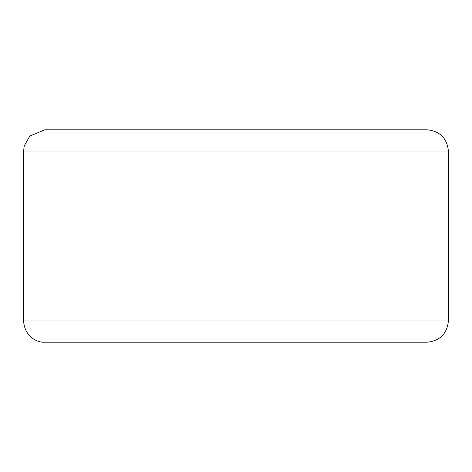 <?xml version="1.0" encoding="UTF-8"?>
<svg xmlns="http://www.w3.org/2000/svg" width="472" height="472" viewBox="0 0 472 472"><rect width="100%" height="100%" fill="white"/><g stroke="black" fill="none" stroke-linecap="round" stroke-linejoin="round"><path stroke-width="0.71" d="M448.4 151.04L23.6 151.04L448.4 151.04L448.4 320.96L448.4 151.04C447.049 138.231 439.969 131.151 427.16 129.8L44.84 129.8L427.16 129.8C439.969 131.151 447.049 138.231 448.4 151.04M44.84 129.8L29.819 136.019L24.231 145.907L23.6 151.04L23.6 320.96L448.4 320.96L23.6 320.96C24.532 336.442 37.146 342.837 44.84 342.2L427.16 342.2L44.84 342.2M448.4 320.96C447.049 333.769 439.969 340.849 427.16 342.2C439.969 340.849 447.049 333.769 448.4 320.96"/></g></svg>
